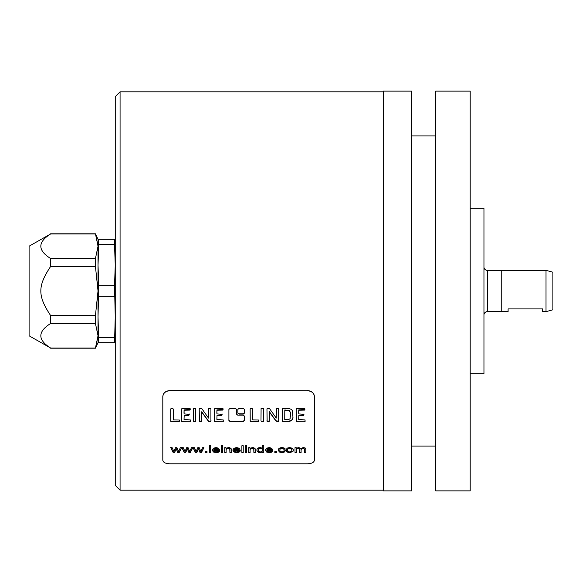 <?xml version="1.0" encoding="UTF-8"?>
<svg xmlns="http://www.w3.org/2000/svg" width="582" height="582" viewBox="0 0 582 582"><rect width="100%" height="100%" fill="white"/><g stroke="black" fill="none" stroke-linecap="round" stroke-linejoin="round"><path stroke-width="0.87" d="M221.356 446.438L222.71 446.438L222.71 445.747L221.356 445.747L221.356 446.438M222.71 445.747L222.71 446.736L221.356 446.736L221.356 445.747M307.543 390.762C311.726 391.133 314.025 393.097 314.433 396.669L314.433 460.246C314.025 462.428 311.726 463.614 307.543 463.796L169.697 463.796C165.514 463.614 163.215 462.428 162.807 460.246L162.807 396.669C163.215 393.097 165.514 391.133 169.697 390.762L307.543 390.762L169.697 390.587C165.514 390.959 163.215 392.93 162.807 396.502L162.807 396.669M228.901 420.604L230.006 421.492L243.305 421.492L244.411 420.604L244.411 416.079L243.305 415.148L237.725 415.148L236.619 414.217L236.619 409.401L235.521 408.433L230.006 408.433L228.901 409.401L228.901 420.604M243.305 408.433L238.962 408.433L237.863 409.401L237.863 413.162L238.962 414.1L243.305 414.1L244.411 413.162L244.411 409.401L243.305 408.433M179.292 421.455L179.358 420.022L173.378 419.884L173.276 409.051L172.701 408.433L171.181 408.433L170.73 408.92L170.795 421.368L179.292 421.455L171.159 421.172L170.73 420.575M190.416 421.441L190.372 419.935L184.036 419.491L184.167 415.744L188.764 415.635L189.288 414.319L184.101 413.926L184.079 410.215L189.95 410.092L190.118 408.484L181.984 408.433L181.577 409.051L181.708 421.39L190.416 421.121L190.118 421.492M195.712 421.404L195.734 408.542L193.34 408.506L193.253 421.012L193.719 421.492L195.712 421.092L195.348 421.492M210.917 421.39L210.917 408.586L208.676 408.622L208.509 418.087L201.808 408.637L199.59 408.433L199.204 408.899L199.393 421.441L201.532 421.368L201.728 412.114L208.567 421.419L210.538 421.521L210.917 421.07L210.538 421.521M223.27 421.441L223.226 419.935L216.897 419.491L217.021 415.744L221.618 415.635L222.149 414.319L216.955 413.926L216.933 410.215L222.804 410.092L222.971 408.484L214.838 408.433L214.438 409.051L214.562 421.39L223.27 421.121L222.971 421.492M258.714 421.455L258.779 420.022L252.799 419.884L252.697 409.051L252.122 408.433L250.602 408.433L250.151 408.92L250.216 421.368L258.714 421.455L250.58 421.172L250.151 420.575M263.457 421.404L263.479 408.542L261.085 408.506L260.998 421.012L261.464 421.492L263.457 421.092L263.1 421.492M278.669 421.39L278.669 408.586L276.428 408.622L276.254 418.087L269.561 408.637L267.334 408.433L266.956 408.899L267.145 421.441L269.284 421.368L269.473 412.114L275.999 421.084L278.291 421.521L278.669 421.07L278.291 421.521M292.411 419.658L292.972 417.563L292.455 410.63L291.116 409.299L289.174 408.629L282.612 408.433L282.183 409.051L282.335 421.368L289.305 421.375L291.044 420.844L292.411 419.338L291.044 420.531L287.61 421.492M305.084 421.441L305.041 419.935L298.712 419.491L298.835 415.744L303.433 415.635L303.964 414.319L298.777 413.926L298.755 410.215L304.619 410.092L304.793 408.484L296.653 408.433L296.253 409.051L296.376 421.39L305.084 421.121L304.793 421.492M173.174 452.527L170.73 447.667L172.134 447.667L173.88 451.537L175.56 447.667L176.957 447.667L178.55 451.443L180.376 447.667L181.693 447.667L179.198 452.527L177.786 452.527L176.208 448.817L174.593 452.527L173.174 452.229L174.593 452.527M184.305 452.527L181.86 447.667L183.257 447.667L185.003 451.537L186.684 447.667L188.081 447.667L189.674 451.443L191.5 447.667L192.817 447.667L190.321 452.527L188.917 452.527L187.331 448.817L185.716 452.527L184.305 452.229L185.716 452.527M195.428 452.527L192.984 447.667L194.381 447.667L196.127 451.537L197.815 447.667L199.204 447.667L200.797 451.443L202.623 447.667L203.94 447.667L201.445 452.527L200.041 452.527L198.462 448.817L196.84 452.527L195.428 452.229L196.84 452.527M207.003 451.61L207.003 452.527L205.461 452.527L205.461 451.61L205.461 452.229L207.003 452.229L207.003 451.61L205.461 451.61M210.684 445.747L210.684 452.527L209.331 452.527L209.331 445.747L209.331 452.229L210.684 452.229L210.684 445.747L209.331 445.747M219.647 451.101L218.25 450.992L216.14 451.974L214.474 451.559L213.732 450.344L219.683 450.344L218.679 448.242L216.06 447.558L213.368 448.256L212.328 450.177L213.354 451.996L216.133 452.636L218.425 452.229L219.647 451.101M222.71 447.667L222.71 452.527L221.356 452.527L221.356 447.667L221.356 452.229L222.71 452.229L222.71 447.667L221.356 447.667M226.129 449.908L226.129 452.527L224.768 452.527L224.768 447.667L224.768 452.229L226.129 452.229L226.129 449.61L226.754 448.627L228.246 448.293L229.752 448.846L229.912 452.527L231.265 452.527L231.185 448.766L229.854 447.725L228.53 447.558L225.991 448.38L225.991 447.667L224.768 447.667M240.206 451.101L238.809 450.992L236.699 451.974L235.026 451.559L234.284 450.344L240.242 450.344L239.231 448.242L236.619 447.558L233.928 448.256L232.887 450.177L233.913 451.996L236.692 452.636L238.976 452.229L240.206 451.101M243.232 445.747L243.232 452.527L241.879 452.527L241.879 445.747L241.879 452.229L243.232 452.229L243.232 445.747L241.879 445.747M246.688 445.747L246.688 446.736L245.335 446.736L245.335 445.747L245.335 446.438L246.688 446.438L246.688 445.747L245.335 445.747M246.688 447.667L246.688 452.527L245.335 452.527L245.335 447.667L245.335 452.229L246.688 452.229L246.688 447.667L245.335 447.667M250.107 449.908L250.107 452.527L248.754 452.527L248.754 447.667L248.754 452.229L250.107 452.229L250.107 449.61L250.733 448.627L252.224 448.293L253.73 448.846L253.89 452.527L255.243 452.527L255.163 448.766L253.839 447.725L252.515 447.558L249.969 448.38L249.969 447.667L248.754 447.667M262.409 445.747L263.755 445.747L263.755 452.527L262.504 452.527L262.504 451.93L260.27 452.636L258.51 452.323L257.266 451.45L256.829 450.141L257.229 448.809L258.423 447.878L260.205 447.558L262.409 448.242L262.409 445.747L262.409 447.944M272.754 451.101L271.358 450.992L269.248 451.974L267.575 451.559L266.832 450.344L272.791 450.344L271.779 448.242L269.168 447.558L266.476 448.256L265.436 450.177L266.461 451.996L269.24 452.636L271.525 452.229L272.754 451.101M276.377 451.61L276.377 452.527L274.835 452.527L274.835 451.61L274.835 452.229L276.377 452.229L276.377 451.61L274.835 451.61M285.282 450.883L283.951 450.781L283.274 451.683L281.943 451.974L280.328 451.545L279.709 450.126L280.349 448.707L282.015 448.249L283.834 449.253L285.151 449.129L284.089 447.973L281.964 447.558L280.051 447.864L278.749 448.766L278.32 450.155L279.316 452.003L281.957 452.636L284.162 452.178L285.282 450.883M287.166 448.111L285.937 450.133L286.962 451.996L289.676 452.636L292.95 451.53L293.415 450.068L292.368 448.235L289.676 447.558L287.166 448.111M296.362 450.039L296.362 452.527L295.009 452.527L295.009 447.667L295.009 452.229L296.362 452.229L296.573 449.02L298.34 448.293L299.417 448.569L299.752 449.406L299.752 452.527L301.105 452.527L301.105 449.741L301.658 448.635L303.869 448.424L304.481 449.5L304.481 452.527L305.826 452.527L305.826 449.224L305.186 447.973L303.36 447.558L300.894 448.431L298.639 447.558L296.216 448.366L296.216 447.667L295.009 447.667M120.074 490.182L115.251 485.359L115.251 96.641L120.074 91.818L120.074 490.182L383.356 490.182M162.807 396.502L162.807 459.947M314.433 396.669L314.433 396.502C314.025 392.93 311.726 390.959 307.543 390.587M314.433 396.502L314.433 459.947M383.356 291L383.356 490.873L411.612 490.873L411.612 91.127L383.356 91.127L383.356 291M411.612 135.926L435.736 135.926M411.612 446.074L435.736 446.074M435.736 490.873L435.736 91.127L470.198 91.127L470.198 490.873L435.736 490.873M470.198 373.702L483.977 373.702L483.977 208.298L470.198 208.298M29.1 335.799L29.1 246.201L50.59 233.986C37.583 242.148 37.583 250.318 50.59 258.488L50.59 266.498C37.583 286.177 37.583 295.823 50.59 315.502L50.59 323.512C37.583 331.682 37.583 339.852 50.59 348.014L29.1 335.799M50.59 266.498L95.448 266.498L98.023 291L98.023 265.152L98.751 285.667L98.023 316.848L98.023 291L95.448 315.502L95.448 323.512L98.023 335.763L98.023 316.848L98.751 342.689L98.023 342.689L98.023 335.763L95.448 348.014L50.59 348.014M98.023 342.689L95.448 348.014M98.751 342.689L115.251 342.689M95.448 323.512L50.59 323.512M95.448 315.502L50.59 315.502M115.251 239.311L114.523 239.311L114.523 244.644L98.751 244.644L98.023 265.152L98.023 246.237L95.448 258.488L50.59 258.488M95.448 266.498L95.448 258.488M114.523 244.644L115.251 265.152L114.523 285.667L115.251 316.848L114.523 342.689M98.751 285.667L114.523 285.667M98.751 244.644L98.751 239.311L114.523 239.311M98.023 239.311L95.448 233.797L98.023 246.237L98.023 239.311L98.751 239.311M95.448 233.986L50.59 233.986M98.751 296.333L114.523 296.333M98.751 337.356L114.523 337.356M228.901 420.284L230.006 421.172L243.305 421.492M244.411 420.284L243.305 421.172M244.411 412.842L243.305 413.78L238.962 413.78L237.863 412.842M189.288 413.998L188.764 415.315L184.167 415.424L184.036 419.171M190.219 409.502L184.079 409.895L183.992 413.256M190.118 421.172L182.064 421.172L181.577 420.677M195.348 421.172L193.34 421.092L193.253 420.699M210.538 421.208L208.567 421.106L201.728 411.787L201.532 421.055L199.393 421.121L199.204 420.662M211.004 420.575L210.917 421.07M222.149 413.998L221.618 415.315L217.021 415.424L216.897 419.171M223.081 409.502L216.933 409.895L216.853 413.256M222.971 421.172L214.925 421.172L214.438 420.677M263.1 421.172L261.085 421.092L260.998 420.699M278.291 421.208L275.999 420.764L269.473 411.787L269.284 421.055L267.145 421.121L266.956 420.662M278.756 420.575L278.669 421.07M287.61 421.172L282.692 421.172L282.183 420.575M292.972 417.243L292.411 419.338M290.425 417.01L290.425 412.623L289.48 410.514L284.794 409.983L284.729 419.156M290.425 412.944L290.112 418.676L288.199 419.797L284.729 419.469L284.794 410.31L289.48 410.834L290.425 412.623M303.964 413.998L303.433 415.315L298.835 415.424L298.712 419.171M304.895 409.502L298.755 409.895L298.668 413.256M304.793 421.172L296.74 421.172L296.253 420.677M181.693 447.369L179.198 452.229L177.786 452.229L176.208 448.511L174.593 452.229M170.73 447.369L173.174 452.229M192.817 447.369L190.321 452.229L188.917 452.229L187.331 448.511L185.716 452.229M181.86 447.369L184.305 452.229M203.94 447.369L201.445 452.229L200.041 452.229L198.462 448.511L196.84 452.229M192.984 447.369L195.428 452.229M213.732 450.344L219.683 450.344M219.647 450.795L218.425 451.93L216.133 452.33L213.354 451.697L212.328 449.871M218.265 449.668L217.748 448.438L216.075 447.951L214.503 448.336L213.805 449.668L214.503 448.642L216.075 448.249L217.748 448.737L218.265 449.668L213.805 449.668M231.265 452.229L229.912 452.229L229.912 449.304L229.184 448.14L226.754 448.329L226.129 449.61M225.991 447.667L225.991 448.075M234.284 450.344L240.242 450.344M240.206 450.795L238.976 451.93L236.692 452.33L233.913 451.697L232.887 449.871M238.824 449.668L238.307 448.438L236.634 447.951L235.063 448.336L234.364 449.668L235.063 448.642L236.634 448.249L238.307 448.737L238.824 449.668L234.364 449.668M255.243 452.229L253.89 452.229L253.89 449.304L253.17 448.14L250.733 448.329L250.107 449.61M249.969 447.667L249.969 448.075M262.504 452.229L263.755 452.229L263.755 445.747M262.504 451.93L258.51 452.025L257.266 451.152L256.829 449.835M262.526 450.206L261.893 448.431L260.336 447.958L258.823 448.416L258.219 450.141L258.823 448.715L260.336 448.256L261.893 448.729L262.526 450.206L261.9 451.545L260.394 451.974L258.866 451.523L258.219 450.141M266.832 450.344L272.791 450.344M272.754 450.795L271.525 451.93L269.24 452.33L266.461 451.697L265.436 449.871M271.372 449.668L270.856 448.438L269.182 447.951L267.611 448.336L266.912 449.668L267.611 448.642L269.182 448.249L270.856 448.737L271.372 449.668L266.912 449.668M285.151 448.824L283.834 448.948L282.015 447.951L280.349 448.409L279.709 450.126M285.282 450.584L284.162 451.872L281.957 452.33L279.316 451.697L278.32 449.85M293.415 449.762L292.95 451.232L289.676 452.33L286.962 451.697L285.937 449.835M292.026 450.104L291.349 448.431L289.676 447.958L287.995 448.424L287.326 450.133L287.995 448.729L289.676 448.256L291.349 448.729L292.026 450.104L291.356 451.516L289.676 451.974L287.995 451.523L287.326 450.133M305.826 452.229L304.481 452.229L304.481 449.202L303.869 448.125L301.658 448.336L301.105 449.442L301.105 452.229L299.752 452.229L299.417 448.271L297.278 448.176L296.362 449.741M296.216 447.667L296.216 448.067M483.977 315.051A3.448 3.448 180 0 1 487.425 311.61L501.211 311.61M487.425 311.61L487.425 270.39L501.211 270.39M487.425 270.39A3.448 3.448 0 0 1 483.977 266.949M501.211 311.646L501.211 270.354L546.011 270.354L546.011 311.646L542.562 311.646L542.562 308.918L508.101 308.918L508.101 311.646L501.211 311.646M546.011 270.354L552.9 272.201L552.9 309.799L546.011 311.646M95.448 348.203L50.59 348.203M95.448 233.797L50.59 233.797M120.074 91.818L383.356 91.818"/></g></svg>
